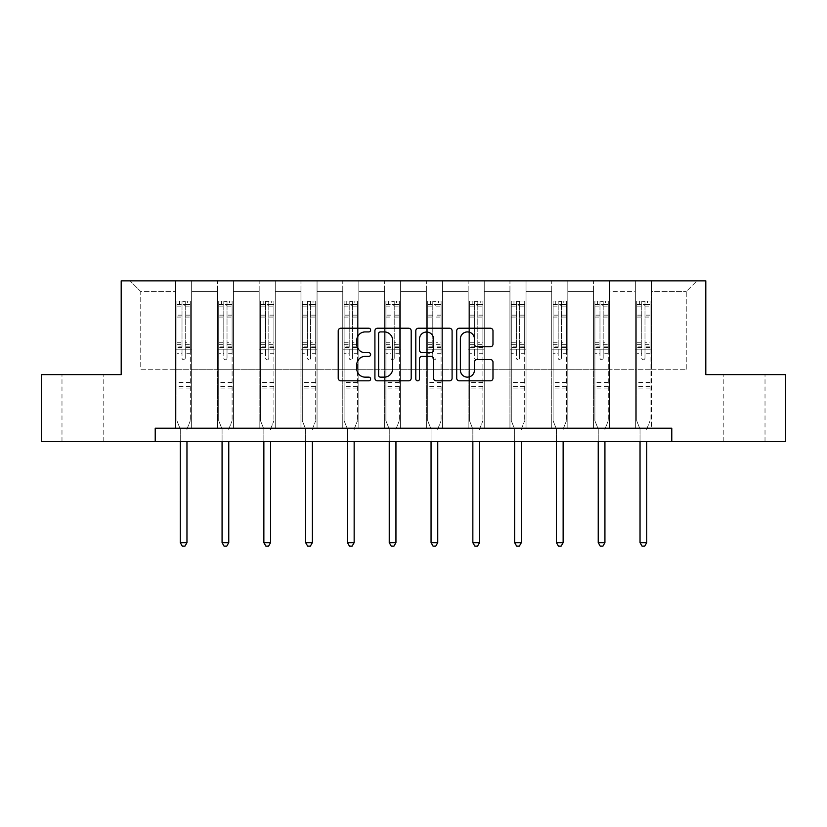<?xml version="1.0" encoding="UTF-8"?>
<svg xmlns="http://www.w3.org/2000/svg" width="827" height="827" viewBox="0 0 827 827"><rect width="100%" height="100%" fill="white"/><g stroke="black" fill="none" stroke-linecap="round" stroke-linejoin="round"><path stroke-width="0.62" stroke-dasharray="4.13 3.1" d="M370.63 330.076A1.84 1.84 0 0 0 368.79 328.226L340.848 328.226A2.626 2.626 0 0 0 338.222 330.862L338.222 378.197A2.626 2.626 0 0 0 340.848 380.823L368.79 380.823A1.84 1.84 0 0 0 370.63 378.983A1.84 1.84 0 0 0 368.79 377.143L365.172 377.143A8.415 8.415 0 0 1 356.757 368.728L356.757 364.79A8.415 8.415 0 0 1 365.172 356.375L368.79 356.375A1.84 1.84 0 0 0 370.63 354.525A1.84 1.84 0 0 0 368.79 352.684L365.172 352.684A8.415 8.415 0 0 1 356.757 344.27L356.757 340.331A8.415 8.415 0 0 1 365.172 331.916L368.79 331.916A1.84 1.84 0 0 0 370.63 330.076M744.124 374.621L723.222 374.621L744.124 374.621M744.124 441.608L723.222 441.608L744.124 441.608M82.876 374.621L103.778 374.621L82.876 374.621M82.876 441.608L103.778 441.608L82.876 441.608M671.782 441.608L671.782 428.21L671.782 441.608L785.65 441.608L785.65 374.621L705.803 374.621L705.803 280.849L121.197 280.849L121.197 374.621L41.35 374.621L41.35 441.608L155.218 441.608L155.218 428.21L671.782 428.21L155.218 428.21L671.782 428.21L671.782 441.608L155.218 441.608L155.218 428.21L155.218 441.608M635.343 280.849L696.965 280.849L651.418 280.849L651.418 369.266L686.245 369.266L651.418 369.266L651.418 291.569L686.245 291.569L651.418 291.569L651.418 280.849L651.418 428.21L635.343 428.21L651.418 428.21L635.343 428.21L651.418 428.21L651.418 280.849L609.623 280.849L635.343 280.849L635.343 369.266L609.623 369.266L635.343 369.266L635.343 291.569L609.623 291.569L609.623 369.266L609.623 291.569L635.343 291.569L635.343 280.849L635.343 428.21L635.343 349.17L635.343 369.266L651.418 369.266L635.343 369.266L635.343 349.17L651.418 349.17L635.343 349.17L635.343 428.21L635.343 280.849M593.548 280.849L609.623 280.849L609.623 428.21L593.548 428.21L609.623 428.21L593.548 428.21L609.623 428.21L609.623 280.849L567.829 280.849L593.548 280.849L593.548 369.266L567.829 369.266L593.548 369.266L593.548 291.569L567.829 291.569L567.829 369.266L567.829 291.569L593.548 291.569L593.548 280.849L593.548 428.21L593.548 349.17L593.548 369.266L609.623 369.266L593.548 369.266L593.548 349.17L609.623 349.17L593.548 349.17L593.548 428.21L593.548 280.849M551.754 280.849L567.829 280.849L567.829 428.21L551.754 428.21L567.829 428.21L551.754 428.21L567.829 428.21L567.829 280.849L526.034 280.849L551.754 280.849L551.754 369.266L526.034 369.266L551.754 369.266L551.754 291.569L526.034 291.569L526.034 369.266L526.034 291.569L551.754 291.569L551.754 280.849L551.754 428.21L551.754 349.17L551.754 369.266L567.829 369.266L551.754 369.266L551.754 349.17L567.829 349.17L551.754 349.17L551.754 428.21L551.754 280.849M509.949 280.849L526.034 280.849L526.034 428.21L509.949 428.21L526.034 428.21L509.949 428.21L526.034 428.21L526.034 280.849L484.229 280.849L509.949 280.849L509.949 369.266L484.229 369.266L509.949 369.266L509.949 291.569L484.229 291.569L484.229 369.266L484.229 291.569L509.949 291.569L509.949 280.849L509.949 428.21L509.949 349.17L509.949 369.266L526.034 369.266L509.949 369.266L509.949 349.17L526.034 349.17L509.949 349.17L509.949 428.21L509.949 280.849M468.154 280.849L484.229 280.849L484.229 428.21L468.154 428.21L484.229 428.21L468.154 428.21L484.229 428.21L484.229 280.849L442.435 280.849L468.154 280.849L468.154 369.266L442.435 369.266L468.154 369.266L468.154 291.569L442.435 291.569L442.435 369.266L442.435 291.569L468.154 291.569L468.154 280.849L468.154 428.21L468.154 349.17L468.154 369.266L484.229 369.266L468.154 369.266L468.154 349.17L484.229 349.17L468.154 349.17L468.154 428.21L468.154 280.849M426.36 280.849L442.435 280.849L442.435 428.21L426.36 428.21L442.435 428.21L426.36 428.21L442.435 428.21L442.435 280.849L400.64 280.849L426.36 280.849L426.36 369.266L400.64 369.266L426.36 369.266L426.36 291.569L400.64 291.569L400.64 369.266L400.64 291.569L426.36 291.569L426.36 280.849L426.36 428.21L426.36 349.17L426.36 369.266L442.435 369.266L426.36 369.266L426.36 349.17L442.435 349.17L426.36 349.17L426.36 428.21L426.36 280.849M384.565 280.849L400.64 280.849L400.64 428.21L384.565 428.21L400.64 428.21L384.565 428.21L400.64 428.21L400.64 280.849L358.846 280.849L384.565 280.849L384.565 369.266L358.846 369.266L384.565 369.266L384.565 291.569L358.846 291.569L358.846 369.266L358.846 291.569L384.565 291.569L384.565 280.849L384.565 428.21L384.565 349.17L384.565 369.266L400.64 369.266L384.565 369.266L384.565 349.17L400.64 349.17L384.565 349.17L384.565 428.21L384.565 280.849M342.771 280.849L358.846 280.849L358.846 428.21L342.771 428.21L358.846 428.21L342.771 428.21L358.846 428.21L358.846 280.849L317.051 280.849L342.771 280.849L342.771 369.266L317.051 369.266L342.771 369.266L342.771 291.569L317.051 291.569L317.051 369.266L317.051 291.569L342.771 291.569L342.771 280.849L342.771 428.21L342.771 349.17L342.771 369.266L358.846 369.266L342.771 369.266L342.771 349.17L358.846 349.17L342.771 349.17L342.771 428.21L342.771 280.849M300.966 280.849L317.051 280.849L317.051 428.21L300.966 428.21L317.051 428.21L300.966 428.21L317.051 428.21L317.051 280.849L275.246 280.849L300.966 280.849L300.966 369.266L275.246 369.266L300.966 369.266L300.966 291.569L275.246 291.569L275.246 369.266L275.246 291.569L300.966 291.569L300.966 280.849L300.966 428.21L300.966 349.17L300.966 369.266L317.051 369.266L300.966 369.266L300.966 349.17L317.051 349.17L300.966 349.17L300.966 428.21L300.966 280.849M259.171 280.849L275.246 280.849L275.246 428.21L259.171 428.21L275.246 428.21L259.171 428.21L275.246 428.21L275.246 280.849L233.452 280.849L259.171 280.849L259.171 369.266L233.452 369.266L259.171 369.266L259.171 291.569L233.452 291.569L233.452 369.266L233.452 291.569L259.171 291.569L259.171 280.849L259.171 428.21L259.171 349.17L259.171 369.266L275.246 369.266L259.171 369.266L259.171 349.17L275.246 349.17L259.171 349.17L259.171 428.21L259.171 280.849M217.377 280.849L233.452 280.849L233.452 428.21L217.377 428.21L233.452 428.21L217.377 428.21L233.452 428.21L233.452 280.849L191.657 280.849L217.377 280.849L217.377 369.266L191.657 369.266L217.377 369.266L217.377 291.569L191.657 291.569L191.657 369.266L191.657 291.569L217.377 291.569L217.377 280.849L217.377 428.21L217.377 349.17L217.377 369.266L233.452 369.266L217.377 369.266L217.377 349.17L233.452 349.17L217.377 349.17L217.377 428.21L217.377 280.849M175.582 280.849L191.657 280.849L191.657 428.21L175.582 428.21L191.657 428.21L175.582 428.21L191.657 428.21L191.657 280.849L130.035 280.849L175.582 280.849L175.582 369.266L140.755 369.266L140.755 291.569L175.582 291.569L140.755 291.569L130.035 280.849L140.755 291.569L140.755 369.266L175.582 369.266L175.582 280.849L175.582 428.21L175.582 280.849M686.245 369.266L686.245 291.569L696.965 280.849L686.245 291.569L686.245 369.266M175.582 369.266L191.657 369.266L191.657 349.17L191.657 428.21L191.657 349.17L191.657 369.266L175.582 369.266L175.582 349.17L191.657 349.17L175.582 349.17L175.582 428.21L175.582 369.266M175.582 349.17L191.657 349.17L175.582 349.17M217.377 349.17L233.452 349.17L217.377 349.17M259.171 349.17L275.246 349.17L259.171 349.17M300.966 349.17L317.051 349.17L300.966 349.17M342.771 349.17L358.846 349.17L342.771 349.17M384.565 349.17L400.64 349.17L384.565 349.17M426.36 349.17L442.435 349.17L426.36 349.17M468.154 349.17L484.229 349.17L468.154 349.17M509.949 349.17L526.034 349.17L509.949 349.17M551.754 349.17L567.829 349.17L551.754 349.17M593.548 349.17L609.623 349.17L593.548 349.17M635.343 349.17L651.418 349.17L635.343 349.17M411.195 378.197L411.195 330.862A2.626 2.626 0 0 0 408.569 328.226L377.536 328.226A2.626 2.626 0 0 0 374.91 330.862L374.91 378.197A2.626 2.626 0 0 0 377.536 380.823L408.569 380.823A2.626 2.626 0 0 0 411.195 378.197M380.43 331.916A1.84 1.84 0 0 0 378.59 333.757L378.59 375.303A1.84 1.84 0 0 0 380.43 377.143L384.245 377.143A8.415 8.415 0 0 0 392.66 368.728L392.66 340.331A8.415 8.415 0 0 0 384.245 331.916L380.43 331.916M418.431 328.226L449.464 328.226A2.626 2.626 0 0 1 452.09 330.862L452.09 378.197A2.626 2.626 0 0 1 449.464 380.823L436.18 380.823A2.626 2.626 0 0 1 433.555 378.197L433.555 359.001A2.626 2.626 0 0 0 430.919 356.375L422.111 356.375A2.626 2.626 0 0 0 419.485 359.001L419.485 378.983A1.84 1.84 0 0 1 417.645 380.823A1.84 1.84 0 0 1 415.805 378.983L415.805 330.862A2.626 2.626 0 0 1 418.431 328.226M433.555 339.08A7.04 7.04 0 0 0 426.515 332.04A7.04 7.04 0 0 0 419.485 339.08L419.485 350.059A2.626 2.626 0 0 0 422.111 352.684L430.919 352.684A2.626 2.626 0 0 0 433.555 350.059L433.555 339.08M477.076 346.771L490.359 346.771A2.626 2.626 0 0 0 492.985 344.146L492.985 330.862A2.626 2.626 0 0 0 490.359 328.226L459.326 328.226A2.626 2.626 0 0 0 456.7 330.862L456.7 378.197A2.626 2.626 0 0 0 459.326 380.823L490.359 380.823A2.626 2.626 0 0 0 492.985 378.197L492.985 362.154A2.626 2.626 0 0 0 490.359 359.528L477.076 359.528A2.626 2.626 0 0 0 474.45 362.154L474.45 370.114A7.04 7.04 0 0 1 467.41 377.143A7.04 7.04 0 0 1 460.381 370.114L460.381 338.946A7.04 7.04 0 0 1 467.41 331.916A7.04 7.04 0 0 1 474.45 338.946L474.45 344.146A2.626 2.626 0 0 0 477.076 346.771M182.012 358.07A1.613 1.613 0 0 0 183.615 359.673A1.613 1.613 0 0 1 182.012 358.07L182.012 353.718L182.012 358.07M190.251 300.997L187.636 300.997L187.636 304.481L190.313 304.481L190.313 300.997L176.916 300.997L176.916 420.757L176.916 353.718L182.012 353.718L182.012 346.141L176.916 346.141M176.916 300.997L176.916 353.718L182.012 353.718L182.012 305.184L185.227 305.184L185.227 342.781L190.313 342.781L190.313 420.757L190.313 353.718L185.227 353.718L185.227 358.07A1.613 1.613 0 0 1 183.615 359.673A1.613 1.613 0 0 0 185.227 358.07L185.227 342.781M190.313 304.481L190.313 342.781M190.313 300.997L190.313 353.718L185.227 353.718L185.227 301.328L182.012 301.328L182.012 346.141M187.636 300.997L176.988 300.997M187.636 304.481L179.604 304.481L179.604 300.997M176.916 304.481L190.251 304.481M176.988 304.481L179.604 304.481M187.16 428.603L190.313 420.757L187.16 428.603A2.677 2.677 0 0 0 186.964 429.606A2.677 2.677 0 0 1 187.16 428.603M180.265 441.608L180.265 429.606A2.677 2.677 0 0 0 180.079 428.603L176.916 420.757L180.079 428.603A2.677 2.677 0 0 1 180.265 429.606L180.265 542.667L186.964 542.667L186.964 441.608M190.313 388.07L176.916 388.07M180.265 542.667L182.281 546.151L184.959 546.151L186.964 542.667M182.012 305.184L182.012 301.328M185.227 305.184L185.227 301.328M223.807 358.07A1.613 1.613 0 0 0 225.42 359.673A1.613 1.613 0 0 1 223.807 358.07L223.807 353.718L223.807 358.07M232.046 300.997L229.43 300.997L229.43 304.481L232.118 304.481L232.118 300.997L218.721 300.997L218.721 420.757L218.721 353.718L223.807 353.718L223.807 346.141L218.721 346.141M218.721 300.997L218.721 353.718L223.807 353.718L223.807 305.184L227.022 305.184L227.022 342.781L232.118 342.781L232.118 420.757L232.118 353.718L227.022 353.718L227.022 358.07A1.613 1.613 0 0 1 225.42 359.673A1.613 1.613 0 0 0 227.022 358.07L227.022 342.781M232.118 304.481L232.118 342.781M232.118 300.997L232.118 353.718L227.022 353.718L227.022 301.328L223.807 301.328L223.807 346.141M229.43 300.997L218.783 300.997M229.43 304.481L221.398 304.481L221.398 300.997M218.721 304.481L232.046 304.481M218.783 304.481L221.398 304.481M228.955 428.603L232.118 420.757L228.955 428.603A2.677 2.677 0 0 0 228.769 429.606A2.677 2.677 0 0 1 228.955 428.603M222.07 441.608L222.07 429.606A2.677 2.677 0 0 0 221.874 428.603L218.721 420.757L221.874 428.603A2.677 2.677 0 0 1 222.07 429.606L222.07 542.667L228.769 542.667L228.769 441.608M232.118 388.07L218.721 388.07M222.07 542.667L224.076 546.151L226.753 546.151L228.769 542.667M223.807 305.184L223.807 301.328M227.022 305.184L227.022 301.328M265.601 358.07A1.613 1.613 0 0 0 267.214 359.673A1.613 1.613 0 0 1 265.601 358.07L265.601 353.718L265.601 358.07M273.84 300.997L271.235 300.997L271.235 304.481L273.913 304.481L273.913 300.997L260.515 300.997L260.515 420.757L260.515 353.718L265.601 353.718L265.601 346.141L260.515 346.141M260.515 300.997L260.515 353.718L265.601 353.718L265.601 305.184L268.816 305.184L268.816 342.781L273.913 342.781L273.913 420.757L273.913 353.718L268.816 353.718L268.816 358.07A1.613 1.613 0 0 1 267.214 359.673A1.613 1.613 0 0 0 268.816 358.07L268.816 342.781M273.913 304.481L273.913 342.781M273.913 300.997L273.913 353.718L268.816 353.718L268.816 301.328L265.601 301.328L265.601 346.141M271.235 300.997L260.577 300.997M271.235 304.481L263.193 304.481L263.193 300.997M260.515 304.481L273.84 304.481M260.577 304.481L263.193 304.481M270.76 428.603L273.913 420.757L270.76 428.603A2.677 2.677 0 0 0 270.563 429.606A2.677 2.677 0 0 1 270.76 428.603M263.865 441.608L263.865 429.606A2.677 2.677 0 0 0 263.668 428.603L260.515 420.757L263.668 428.603A2.677 2.677 0 0 1 263.865 429.606L263.865 542.667L270.563 542.667L270.563 441.608M273.913 388.07L260.515 388.07M263.865 542.667L265.87 546.151L268.548 546.151L270.563 542.667M265.601 305.184L265.601 301.328M268.816 305.184L268.816 301.328M307.406 358.07A1.613 1.613 0 0 0 309.009 359.673A1.613 1.613 0 0 1 307.406 358.07L307.406 353.718L307.406 358.07M315.635 300.997L313.03 300.997L313.03 304.481L315.707 304.481L315.707 300.997L302.31 300.997L302.31 420.757L302.31 353.718L307.406 353.718L307.406 346.141L302.31 346.141M302.31 300.997L302.31 353.718L307.406 353.718L307.406 305.184L310.621 305.184L310.621 342.781L315.707 342.781L315.707 420.757L315.707 353.718L310.621 353.718L310.621 358.07A1.613 1.613 0 0 1 309.009 359.673A1.613 1.613 0 0 0 310.621 358.07L310.621 342.781M315.707 304.481L315.707 342.781M315.707 300.997L315.707 353.718L310.621 353.718L310.621 301.328L307.406 301.328L307.406 346.141M313.03 300.997L302.382 300.997M313.03 304.481L304.987 304.481L304.987 300.997M302.31 304.481L315.635 304.481M302.382 304.481L304.987 304.481M312.554 428.603L315.707 420.757L312.554 428.603A2.677 2.677 0 0 0 312.358 429.606A2.677 2.677 0 0 1 312.554 428.603M305.659 441.608L305.659 429.606A2.677 2.677 0 0 0 305.463 428.603L302.31 420.757L305.463 428.603A2.677 2.677 0 0 1 305.659 429.606L305.659 542.667L312.358 542.667L312.358 441.608M315.707 388.07L302.31 388.07M305.659 542.667L307.665 546.151L310.352 546.151L312.358 542.667M307.406 305.184L307.406 301.328M310.621 305.184L310.621 301.328M349.201 358.07A1.613 1.613 0 0 0 350.803 359.673A1.613 1.613 0 0 1 349.201 358.07L349.201 353.718L349.201 358.07M357.44 300.997L354.824 300.997L354.824 304.481L357.502 304.481L357.502 300.997L344.104 300.997L344.104 420.757L344.104 353.718L349.201 353.718L349.201 346.141L344.104 346.141M344.104 300.997L344.104 353.718L349.201 353.718L349.201 305.184L352.416 305.184L352.416 342.781L357.502 342.781L357.502 420.757L357.502 353.718L352.416 353.718L352.416 358.07A1.613 1.613 0 0 1 350.803 359.673A1.613 1.613 0 0 0 352.416 358.07L352.416 342.781M357.502 304.481L357.502 342.781M357.502 300.997L357.502 353.718L352.416 353.718L352.416 301.328L349.201 301.328L349.201 346.141M354.824 300.997L344.177 300.997M354.824 304.481L346.782 304.481L346.782 300.997M344.104 304.481L357.44 304.481M344.177 304.481L346.782 304.481M354.349 428.603L357.502 420.757L354.349 428.603A2.677 2.677 0 0 0 354.152 429.606A2.677 2.677 0 0 1 354.349 428.603M347.454 441.608L347.454 429.606A2.677 2.677 0 0 0 347.257 428.603L344.104 420.757L347.257 428.603A2.677 2.677 0 0 1 347.454 429.606L347.454 542.667L354.152 542.667L354.152 441.608M357.502 388.07L344.104 388.07M347.454 542.667L349.47 546.151L352.147 546.151L354.152 542.667M349.201 305.184L349.201 301.328M352.416 305.184L352.416 301.328M390.995 358.07A1.613 1.613 0 0 0 392.598 359.673A1.613 1.613 0 0 1 390.995 358.07L390.995 353.718L390.995 358.07M399.234 300.997L396.619 300.997L396.619 304.481L399.296 304.481L399.296 300.997L385.899 300.997L385.899 420.757L385.899 353.718L390.995 353.718L390.995 346.141L385.899 346.141M385.899 300.997L385.899 353.718L390.995 353.718L390.995 305.184L394.21 305.184L394.21 342.781L399.296 342.781L399.296 420.757L399.296 353.718L394.21 353.718L394.21 358.07A1.613 1.613 0 0 1 392.598 359.673A1.613 1.613 0 0 0 394.21 358.07L394.21 342.781M399.296 304.481L399.296 342.781M399.296 300.997L399.296 353.718L394.21 353.718L394.21 301.328L390.995 301.328L390.995 346.141M396.619 300.997L385.971 300.997M396.619 304.481L388.587 304.481L388.587 300.997M385.899 304.481L399.234 304.481M385.971 304.481L388.587 304.481M396.143 428.603L399.296 420.757L396.143 428.603A2.677 2.677 0 0 0 395.947 429.606A2.677 2.677 0 0 1 396.143 428.603M389.248 441.608L389.248 429.606A2.677 2.677 0 0 0 389.062 428.603L385.899 420.757L389.062 428.603A2.677 2.677 0 0 1 389.248 429.606L389.248 542.667L395.947 542.667L395.947 441.608M399.296 388.07L385.899 388.07M389.248 542.667L391.264 546.151L393.941 546.151L395.947 542.667M390.995 305.184L390.995 301.328M394.21 305.184L394.21 301.328M432.79 358.07A1.613 1.613 0 0 0 434.402 359.673A1.613 1.613 0 0 1 432.79 358.07L432.79 353.718L432.79 358.07M441.029 300.997L438.413 300.997L438.413 304.481L441.101 304.481L441.101 300.997L427.704 300.997L427.704 420.757L427.704 353.718L432.79 353.718L432.79 346.141L427.704 346.141M427.704 300.997L427.704 353.718L432.79 353.718L432.79 305.184L436.005 305.184L436.005 342.781L441.101 342.781L441.101 420.757L441.101 353.718L436.005 353.718L436.005 358.07A1.613 1.613 0 0 1 434.402 359.673A1.613 1.613 0 0 0 436.005 358.07L436.005 342.781M441.101 304.481L441.101 342.781M441.101 300.997L441.101 353.718L436.005 353.718L436.005 301.328L432.79 301.328L432.79 346.141M438.413 300.997L427.766 300.997M438.413 304.481L430.381 304.481L430.381 300.997M427.704 304.481L441.029 304.481M427.766 304.481L430.381 304.481M437.938 428.603L441.101 420.757L437.938 428.603A2.677 2.677 0 0 0 437.752 429.606A2.677 2.677 0 0 1 437.938 428.603M431.053 441.608L431.053 429.606A2.677 2.677 0 0 0 430.857 428.603L427.704 420.757L430.857 428.603A2.677 2.677 0 0 1 431.053 429.606L431.053 542.667L437.752 542.667L437.752 441.608M441.101 388.07L427.704 388.07M431.053 542.667L433.059 546.151L435.736 546.151L437.752 542.667M432.79 305.184L432.79 301.328M436.005 305.184L436.005 301.328M474.584 358.07A1.613 1.613 0 0 0 476.197 359.673A1.613 1.613 0 0 1 474.584 358.07L474.584 353.718L474.584 358.07M482.823 300.997L480.218 300.997L480.218 304.481L482.896 304.481L482.896 300.997L469.498 300.997L469.498 420.757L469.498 353.718L474.584 353.718L474.584 346.141L469.498 346.141M469.498 300.997L469.498 353.718L474.584 353.718L474.584 305.184L477.799 305.184L477.799 342.781L482.896 342.781L482.896 420.757L482.896 353.718L477.799 353.718L477.799 358.07A1.613 1.613 0 0 1 476.197 359.673A1.613 1.613 0 0 0 477.799 358.07L477.799 342.781M482.896 304.481L482.896 342.781M482.896 300.997L482.896 353.718L477.799 353.718L477.799 301.328L474.584 301.328L474.584 346.141M480.218 300.997L469.56 300.997M480.218 304.481L472.176 304.481L472.176 300.997M469.498 304.481L482.823 304.481M469.56 304.481L472.176 304.481M479.743 428.603L482.896 420.757L479.743 428.603A2.677 2.677 0 0 0 479.546 429.606A2.677 2.677 0 0 1 479.743 428.603M472.848 441.608L472.848 429.606A2.677 2.677 0 0 0 472.651 428.603L469.498 420.757L472.651 428.603A2.677 2.677 0 0 1 472.848 429.606L472.848 542.667L479.546 542.667L479.546 441.608M482.896 388.07L469.498 388.07M472.848 542.667L474.853 546.151L477.53 546.151L479.546 542.667M474.584 305.184L474.584 301.328M477.799 305.184L477.799 301.328M516.379 358.07A1.613 1.613 0 0 0 517.991 359.673A1.613 1.613 0 0 1 516.379 358.07L516.379 353.718L516.379 358.07M524.618 300.997L522.013 300.997L522.013 304.481L524.69 304.481L524.69 300.997L511.293 300.997L511.293 420.757L511.293 353.718L516.379 353.718L516.379 346.141L511.293 346.141M511.293 300.997L511.293 353.718L516.379 353.718L516.379 305.184L519.594 305.184L519.594 342.781L524.69 342.781L524.69 420.757L524.69 353.718L519.594 353.718L519.594 358.07A1.613 1.613 0 0 1 517.991 359.673A1.613 1.613 0 0 0 519.594 358.07L519.594 342.781M524.69 304.481L524.69 342.781M524.69 300.997L524.69 353.718L519.594 353.718L519.594 301.328L516.379 301.328L516.379 346.141M522.013 300.997L511.365 300.997M522.013 304.481L513.97 304.481L513.97 300.997M511.293 304.481L524.618 304.481M511.365 304.481L513.97 304.481M521.537 428.603L524.69 420.757L521.537 428.603A2.677 2.677 0 0 0 521.341 429.606A2.677 2.677 0 0 1 521.537 428.603M514.642 441.608L514.642 429.606A2.677 2.677 0 0 0 514.446 428.603L511.293 420.757L514.446 428.603A2.677 2.677 0 0 1 514.642 429.606L514.642 542.667L521.341 542.667L521.341 441.608M524.69 388.07L511.293 388.07M514.642 542.667L516.648 546.151L519.335 546.151L521.341 542.667M516.379 305.184L516.379 301.328M519.594 305.184L519.594 301.328M558.184 358.07A1.613 1.613 0 0 0 559.786 359.673A1.613 1.613 0 0 1 558.184 358.07L558.184 353.718L558.184 358.07M566.423 300.997L563.807 300.997L563.807 304.481L566.485 304.481L566.485 300.997L553.087 300.997L553.087 420.757L553.087 353.718L558.184 353.718L558.184 346.141L553.087 346.141M553.087 300.997L553.087 353.718L558.184 353.718L558.184 305.184L561.399 305.184L561.399 342.781L566.485 342.781L566.485 420.757L566.485 353.718L561.399 353.718L561.399 358.07A1.613 1.613 0 0 1 559.786 359.673A1.613 1.613 0 0 0 561.399 358.07L561.399 342.781M566.485 304.481L566.485 342.781M566.485 300.997L566.485 353.718L561.399 353.718L561.399 301.328L558.184 301.328L558.184 346.141M563.807 300.997L553.16 300.997M563.807 304.481L555.765 304.481L555.765 300.997M553.087 304.481L566.423 304.481M553.16 304.481L555.765 304.481M563.332 428.603L566.485 420.757L563.332 428.603A2.677 2.677 0 0 0 563.135 429.606A2.677 2.677 0 0 1 563.332 428.603M556.437 441.608L556.437 429.606A2.677 2.677 0 0 0 556.24 428.603L553.087 420.757L556.24 428.603A2.677 2.677 0 0 1 556.437 429.606L556.437 542.667L563.135 542.667L563.135 441.608M566.485 388.07L553.087 388.07M556.437 542.667L558.452 546.151L561.13 546.151L563.135 542.667M558.184 305.184L558.184 301.328M561.399 305.184L561.399 301.328M599.978 358.07A1.613 1.613 0 0 0 601.58 359.673A1.613 1.613 0 0 1 599.978 358.07L599.978 353.718L599.978 358.07M608.217 300.997L605.602 300.997L605.602 304.481L608.279 304.481L608.279 300.997L594.882 300.997L594.882 420.757L594.882 353.718L599.978 353.718L599.978 346.141L594.882 346.141M594.882 300.997L594.882 353.718L599.978 353.718L599.978 305.184L603.193 305.184L603.193 342.781L608.279 342.781L608.279 420.757L608.279 353.718L603.193 353.718L603.193 358.07A1.613 1.613 0 0 1 601.58 359.673A1.613 1.613 0 0 0 603.193 358.07L603.193 342.781M608.279 304.481L608.279 342.781M608.279 300.997L608.279 353.718L603.193 353.718L603.193 301.328L599.978 301.328L599.978 346.141M605.602 300.997L594.954 300.997M605.602 304.481L597.57 304.481L597.57 300.997M594.882 304.481L608.217 304.481M594.954 304.481L597.57 304.481M605.126 428.603L608.279 420.757L605.126 428.603A2.677 2.677 0 0 0 604.93 429.606A2.677 2.677 0 0 1 605.126 428.603M598.231 441.608L598.231 429.606A2.677 2.677 0 0 0 598.045 428.603L594.882 420.757L598.045 428.603A2.677 2.677 0 0 1 598.231 429.606L598.231 542.667L604.93 542.667L604.93 441.608M608.279 388.07L594.882 388.07M598.231 542.667L600.247 546.151L602.924 546.151L604.93 542.667M599.978 305.184L599.978 301.328M603.193 305.184L603.193 301.328M641.773 358.07A1.613 1.613 0 0 0 643.385 359.673A1.613 1.613 0 0 1 641.773 358.07L641.773 353.718L641.773 358.07M650.012 300.997L647.396 300.997L647.396 304.481L650.084 304.481L650.084 300.997L636.687 300.997L636.687 420.757L636.687 353.718L641.773 353.718L641.773 346.141L636.687 346.141M636.687 300.997L636.687 353.718L641.773 353.718L641.773 305.184L644.988 305.184L644.988 342.781L650.084 342.781L650.084 420.757L650.084 353.718L644.988 353.718L644.988 358.07A1.613 1.613 0 0 1 643.385 359.673A1.613 1.613 0 0 0 644.988 358.07L644.988 342.781M650.084 304.481L650.084 342.781M650.084 300.997L650.084 353.718L644.988 353.718L644.988 301.328L641.773 301.328L641.773 346.141M647.396 300.997L636.749 300.997M647.396 304.481L639.364 304.481L639.364 300.997M636.687 304.481L650.012 304.481M636.749 304.481L639.364 304.481M646.921 428.603L650.084 420.757L646.921 428.603A2.677 2.677 0 0 0 646.735 429.606A2.677 2.677 0 0 1 646.921 428.603M640.036 441.608L640.036 429.606A2.677 2.677 0 0 0 639.84 428.603L636.687 420.757L639.84 428.603A2.677 2.677 0 0 1 640.036 429.606L640.036 542.667L646.735 542.667L646.735 441.608M650.084 388.07L636.687 388.07M640.036 542.667L642.041 546.151L644.719 546.151L646.735 542.667M641.773 305.184L641.773 301.328M644.988 305.184L644.988 301.328M182.012 315.149L176.916 315.149M176.916 317.061L182.012 317.061M176.916 342.781L182.012 342.781M190.313 382.446L176.916 382.446M182.012 347.66L176.916 347.66M190.313 347.66L185.227 347.66M176.916 344.301L182.012 344.301M185.227 344.301L190.313 344.301M190.313 346.141L185.227 346.141M190.313 315.149L185.227 315.149M185.227 317.061L190.313 317.061M182.012 304.202L176.916 304.202M176.916 306.114L182.012 306.114M190.313 304.202L185.227 304.202M185.227 306.114L190.313 306.114M190.313 386.56L176.916 386.56M223.807 315.149L218.721 315.149M218.721 317.061L223.807 317.061M218.721 342.781L223.807 342.781M232.118 382.446L218.721 382.446M223.807 347.66L218.721 347.66M232.118 347.66L227.022 347.66M218.721 344.301L223.807 344.301M227.022 344.301L232.118 344.301M232.118 346.141L227.022 346.141M232.118 315.149L227.022 315.149M227.022 317.061L232.118 317.061M223.807 304.202L218.721 304.202M218.721 306.114L223.807 306.114M232.118 304.202L227.022 304.202M227.022 306.114L232.118 306.114M232.118 386.56L218.721 386.56M265.601 315.149L260.515 315.149M260.515 317.061L265.601 317.061M260.515 342.781L265.601 342.781M273.913 382.446L260.515 382.446M265.601 347.66L260.515 347.66M273.913 347.66L268.816 347.66M260.515 344.301L265.601 344.301M268.816 344.301L273.913 344.301M273.913 346.141L268.816 346.141M273.913 315.149L268.816 315.149M268.816 317.061L273.913 317.061M265.601 304.202L260.515 304.202M260.515 306.114L265.601 306.114M273.913 304.202L268.816 304.202M268.816 306.114L273.913 306.114M273.913 386.56L260.515 386.56M307.406 315.149L302.31 315.149M302.31 317.061L307.406 317.061M302.31 342.781L307.406 342.781M315.707 382.446L302.31 382.446M307.406 347.66L302.31 347.66M315.707 347.66L310.621 347.66M302.31 344.301L307.406 344.301M310.621 344.301L315.707 344.301M315.707 346.141L310.621 346.141M315.707 315.149L310.621 315.149M310.621 317.061L315.707 317.061M307.406 304.202L302.31 304.202M302.31 306.114L307.406 306.114M315.707 304.202L310.621 304.202M310.621 306.114L315.707 306.114M315.707 386.56L302.31 386.56M349.201 315.149L344.104 315.149M344.104 317.061L349.201 317.061M344.104 342.781L349.201 342.781M357.502 382.446L344.104 382.446M349.201 347.66L344.104 347.66M357.502 347.66L352.416 347.66M344.104 344.301L349.201 344.301M352.416 344.301L357.502 344.301M357.502 346.141L352.416 346.141M357.502 315.149L352.416 315.149M352.416 317.061L357.502 317.061M349.201 304.202L344.104 304.202M344.104 306.114L349.201 306.114M357.502 304.202L352.416 304.202M352.416 306.114L357.502 306.114M357.502 386.56L344.104 386.56M390.995 315.149L385.899 315.149M385.899 317.061L390.995 317.061M385.899 342.781L390.995 342.781M399.296 382.446L385.899 382.446M390.995 347.66L385.899 347.66M399.296 347.66L394.21 347.66M385.899 344.301L390.995 344.301M394.21 344.301L399.296 344.301M399.296 346.141L394.21 346.141M399.296 315.149L394.21 315.149M394.21 317.061L399.296 317.061M390.995 304.202L385.899 304.202M385.899 306.114L390.995 306.114M399.296 304.202L394.21 304.202M394.21 306.114L399.296 306.114M399.296 386.56L385.899 386.56M432.79 315.149L427.704 315.149M427.704 317.061L432.79 317.061M427.704 342.781L432.79 342.781M441.101 382.446L427.704 382.446M432.79 347.66L427.704 347.66M441.101 347.66L436.005 347.66M427.704 344.301L432.79 344.301M436.005 344.301L441.101 344.301M441.101 346.141L436.005 346.141M441.101 315.149L436.005 315.149M436.005 317.061L441.101 317.061M432.79 304.202L427.704 304.202M427.704 306.114L432.79 306.114M441.101 304.202L436.005 304.202M436.005 306.114L441.101 306.114M441.101 386.56L427.704 386.56M474.584 315.149L469.498 315.149M469.498 317.061L474.584 317.061M469.498 342.781L474.584 342.781M482.896 382.446L469.498 382.446M474.584 347.66L469.498 347.66M482.896 347.66L477.799 347.66M469.498 344.301L474.584 344.301M477.799 344.301L482.896 344.301M482.896 346.141L477.799 346.141M482.896 315.149L477.799 315.149M477.799 317.061L482.896 317.061M474.584 304.202L469.498 304.202M469.498 306.114L474.584 306.114M482.896 304.202L477.799 304.202M477.799 306.114L482.896 306.114M482.896 386.56L469.498 386.56M516.379 315.149L511.293 315.149M511.293 317.061L516.379 317.061M511.293 342.781L516.379 342.781M524.69 382.446L511.293 382.446M516.379 347.66L511.293 347.66M524.69 347.66L519.594 347.66M511.293 344.301L516.379 344.301M519.594 344.301L524.69 344.301M524.69 346.141L519.594 346.141M524.69 315.149L519.594 315.149M519.594 317.061L524.69 317.061M516.379 304.202L511.293 304.202M511.293 306.114L516.379 306.114M524.69 304.202L519.594 304.202M519.594 306.114L524.69 306.114M524.69 386.56L511.293 386.56M558.184 315.149L553.087 315.149M553.087 317.061L558.184 317.061M553.087 342.781L558.184 342.781M566.485 382.446L553.087 382.446M558.184 347.66L553.087 347.66M566.485 347.66L561.399 347.66M553.087 344.301L558.184 344.301M561.399 344.301L566.485 344.301M566.485 346.141L561.399 346.141M566.485 315.149L561.399 315.149M561.399 317.061L566.485 317.061M558.184 304.202L553.087 304.202M553.087 306.114L558.184 306.114M566.485 304.202L561.399 304.202M561.399 306.114L566.485 306.114M566.485 386.56L553.087 386.56M599.978 315.149L594.882 315.149M594.882 317.061L599.978 317.061M594.882 342.781L599.978 342.781M608.279 382.446L594.882 382.446M599.978 347.66L594.882 347.66M608.279 347.66L603.193 347.66M594.882 344.301L599.978 344.301M603.193 344.301L608.279 344.301M608.279 346.141L603.193 346.141M608.279 315.149L603.193 315.149M603.193 317.061L608.279 317.061M599.978 304.202L594.882 304.202M594.882 306.114L599.978 306.114M608.279 304.202L603.193 304.202M603.193 306.114L608.279 306.114M608.279 386.56L594.882 386.56M641.773 315.149L636.687 315.149M636.687 317.061L641.773 317.061M636.687 342.781L641.773 342.781M650.084 382.446L636.687 382.446M641.773 347.66L636.687 347.66M650.084 347.66L644.988 347.66M636.687 344.301L641.773 344.301M644.988 344.301L650.084 344.301M650.084 346.141L644.988 346.141M650.084 315.149L644.988 315.149M644.988 317.061L650.084 317.061M641.773 304.202L636.687 304.202M636.687 306.114L641.773 306.114M650.084 304.202L644.988 304.202M644.988 306.114L650.084 306.114M650.084 386.56L636.687 386.56M723.222 441.608L723.222 374.621M61.984 441.608L61.984 374.621M103.778 441.608L103.778 374.621M765.016 441.608L765.016 374.621"/><path stroke-width="1.24" d="M370.63 330.076A1.84 1.84 0 0 0 368.79 328.226L340.848 328.226A2.626 2.626 0 0 0 338.222 330.862L338.222 378.197A2.626 2.626 0 0 0 340.848 380.823L368.79 380.823A1.84 1.84 0 0 0 370.63 378.983A1.84 1.84 0 0 0 368.79 377.143L365.172 377.143A8.415 8.415 0 0 1 356.757 368.728L356.757 364.79A8.415 8.415 0 0 1 365.172 356.375L368.79 356.375A1.84 1.84 0 0 0 370.63 354.525A1.84 1.84 0 0 0 368.79 352.684L365.172 352.684A8.415 8.415 0 0 1 356.757 344.27L356.757 340.331A8.415 8.415 0 0 1 365.172 331.916L368.79 331.916A1.84 1.84 0 0 0 370.63 330.076M490.359 346.771A2.626 2.626 0 0 0 492.985 344.146L492.985 330.862A2.626 2.626 0 0 0 490.359 328.226L459.326 328.226A2.626 2.626 0 0 0 456.7 330.862L456.7 378.197A2.626 2.626 0 0 0 459.326 380.823L490.359 380.823A2.626 2.626 0 0 0 492.985 378.197L492.985 362.154A2.626 2.626 0 0 0 490.359 359.528L477.076 359.528A2.626 2.626 0 0 0 474.45 362.154L474.45 370.114A7.04 7.04 0 0 1 467.41 377.143A7.04 7.04 0 0 1 460.381 370.114L460.381 338.946A7.04 7.04 0 0 1 467.41 331.916A7.04 7.04 0 0 1 474.45 338.946L474.45 344.146A2.626 2.626 0 0 0 477.076 346.771L490.359 346.771M155.218 441.608L41.35 441.608L41.35 374.621L121.197 374.621L121.197 280.849L705.803 280.849L705.803 374.621L785.65 374.621L785.65 441.608L671.782 441.608L671.782 428.21L155.218 428.21L155.218 441.608L671.782 441.608M411.195 330.862A2.626 2.626 0 0 0 408.569 328.226L377.536 328.226A2.626 2.626 0 0 0 374.91 330.862L374.91 378.197A2.626 2.626 0 0 0 377.536 380.823L408.569 380.823A2.626 2.626 0 0 0 411.195 378.197L411.195 330.862M418.431 328.226L449.464 328.226A2.626 2.626 0 0 1 452.09 330.862L452.09 378.197A2.626 2.626 0 0 1 449.464 380.823L436.18 380.823A2.626 2.626 0 0 1 433.555 378.197L433.555 359.001A2.626 2.626 0 0 0 430.919 356.375L422.111 356.375A2.626 2.626 0 0 0 419.485 359.001L419.485 378.983A1.84 1.84 0 0 1 417.645 380.823A1.84 1.84 0 0 1 415.805 378.983L415.805 330.862A2.626 2.626 0 0 1 418.431 328.226M380.43 331.916A1.84 1.84 0 0 0 378.59 333.757L378.59 375.303A1.84 1.84 0 0 0 380.43 377.143L384.245 377.143A8.415 8.415 0 0 0 392.66 368.728L392.66 340.331A8.415 8.415 0 0 0 384.245 331.916L380.43 331.916M433.555 339.08A7.04 7.04 0 0 0 426.515 332.04A7.04 7.04 0 0 0 419.485 339.08L419.485 350.059A2.626 2.626 0 0 0 422.111 352.684L430.919 352.684A2.626 2.626 0 0 0 433.555 350.059L433.555 339.08M180.265 441.608L180.265 542.667L186.964 542.667L186.964 441.608M186.964 542.667L184.959 546.151L182.281 546.151L180.265 542.667M222.07 441.608L222.07 542.667L228.769 542.667L228.769 441.608M228.769 542.667L226.753 546.151L224.076 546.151L222.07 542.667M263.865 441.608L263.865 542.667L270.563 542.667L270.563 441.608M270.563 542.667L268.548 546.151L265.87 546.151L263.865 542.667M305.659 441.608L305.659 542.667L312.358 542.667L312.358 441.608M312.358 542.667L310.352 546.151L307.665 546.151L305.659 542.667M347.454 441.608L347.454 542.667L354.152 542.667L354.152 441.608M354.152 542.667L352.147 546.151L349.47 546.151L347.454 542.667M389.248 441.608L389.248 542.667L395.947 542.667L395.947 441.608M395.947 542.667L393.941 546.151L391.264 546.151L389.248 542.667M431.053 441.608L431.053 542.667L437.752 542.667L437.752 441.608M437.752 542.667L435.736 546.151L433.059 546.151L431.053 542.667M472.848 441.608L472.848 542.667L479.546 542.667L479.546 441.608M479.546 542.667L477.53 546.151L474.853 546.151L472.848 542.667M514.642 441.608L514.642 542.667L521.341 542.667L521.341 441.608M521.341 542.667L519.335 546.151L516.648 546.151L514.642 542.667M556.437 441.608L556.437 542.667L563.135 542.667L563.135 441.608M563.135 542.667L561.13 546.151L558.452 546.151L556.437 542.667M598.231 441.608L598.231 542.667L604.93 542.667L604.93 441.608M604.93 542.667L602.924 546.151L600.247 546.151L598.231 542.667M640.036 441.608L640.036 542.667L646.735 542.667L646.735 441.608M646.735 542.667L644.719 546.151L642.041 546.151L640.036 542.667"/></g></svg>
